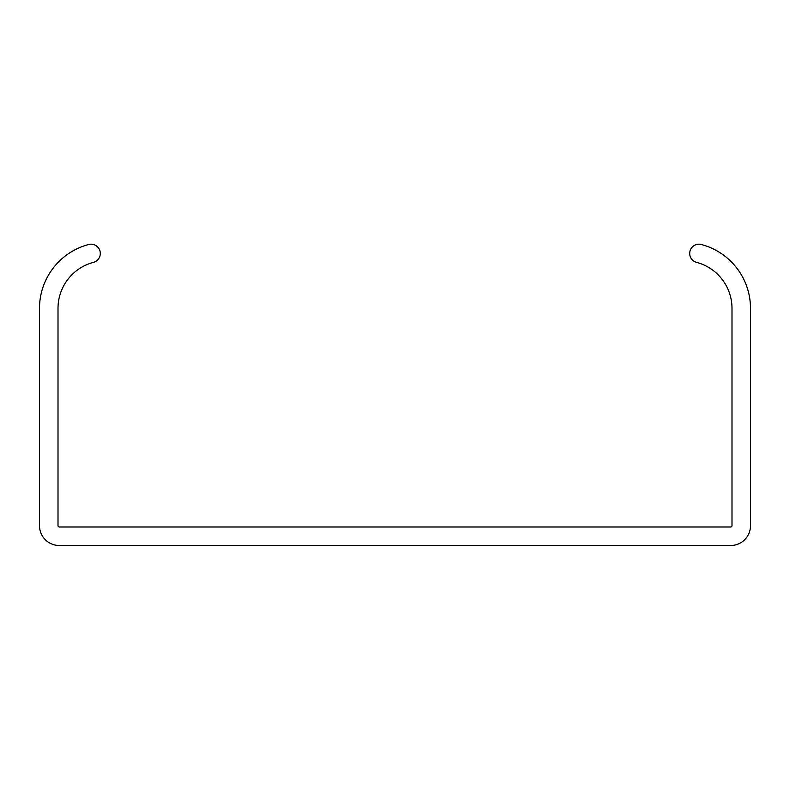 <?xml version="1.0" encoding="UTF-8"?>
<svg xmlns="http://www.w3.org/2000/svg" width="790" height="790" viewBox="0 0 790 790"><rect width="100%" height="100%" fill="white"/><g stroke="black" fill="none" stroke-linecap="round" stroke-linejoin="round"><path stroke-width="1.19" d="M58.006 525.676A1.323 1.323 0 0 0 59.319 526.999L730.681 526.999A1.323 1.323 0 0 0 731.994 525.676L731.994 308.376A47.578 47.578 0 0 0 696.592 262.379A9.253 9.253 0 0 1 690.016 251.072A9.253 9.253 0 0 1 701.323 244.495A66.074 66.074 0 0 1 750.5 308.376L750.5 525.676A19.819 19.819 0 0 1 730.681 545.505L59.319 545.505A19.819 19.819 0 0 1 39.5 525.676L39.5 308.376A66.074 66.074 0 0 1 88.677 244.495A9.253 9.253 0 0 1 99.984 251.072A9.253 9.253 0 0 1 93.408 262.379A47.578 47.578 0 0 0 58.006 308.376L58.006 525.676"/></g></svg>
